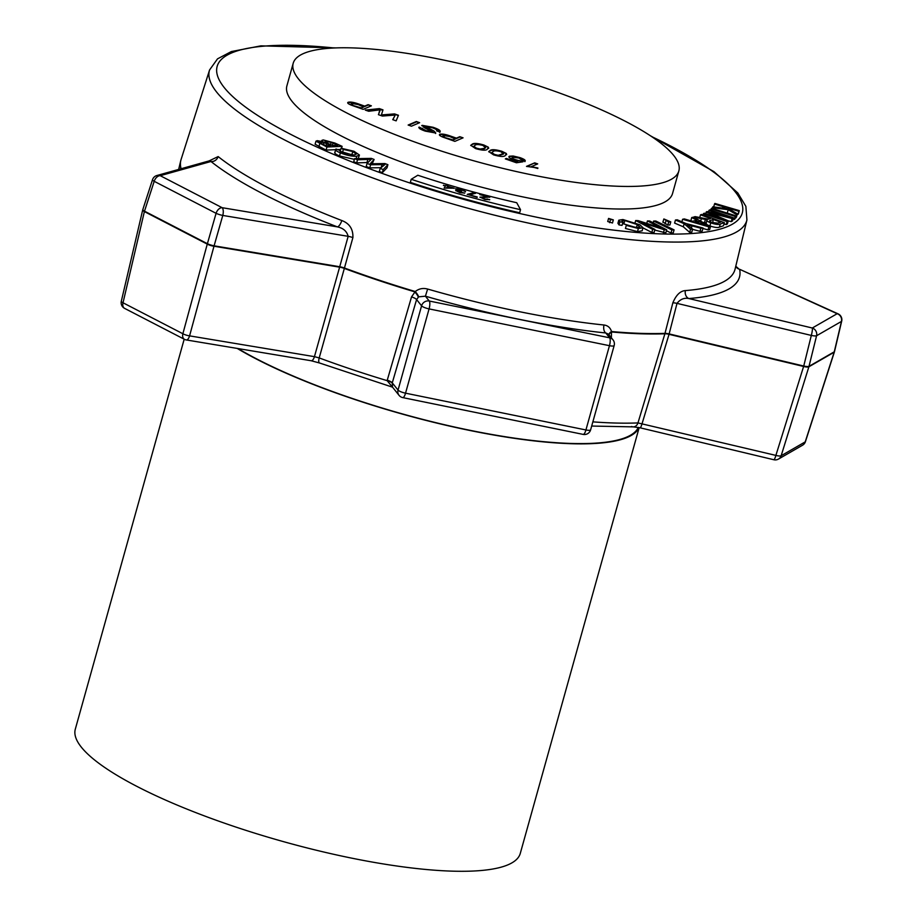 <?xml version="1.0" encoding="UTF-8"?>
<svg xmlns="http://www.w3.org/2000/svg" width="917" height="917" viewBox="0 0 917 917"><rect width="100%" height="100%" fill="white"/><g stroke="black" fill="none" stroke-linecap="round" stroke-linejoin="round"><path stroke-width="1.38" d="M293.199 63.273L286.895 85.854A200.193 45.369 15.6 0 0 415.791 167.192A200.193 45.369 15.6 0 0 672.539 193.533L678.844 170.952A200.193 45.369 15.6 0 0 549.959 89.614A200.193 45.369 15.6 0 0 293.199 63.273A200.193 45.369 15.6 0 0 422.095 144.611A200.193 45.369 15.6 0 0 678.844 170.952M638.289 427.414A230.224 52.177 -164.4 0 1 474.777 431.277A230.224 52.177 -164.4 0 1 237.927 348.54M639.046 427.574A230.992 52.349 -164.4 0 1 474.972 431.506A230.992 52.349 -164.4 0 1 237.216 348.426M184.191 339.187L75.309 729.164A230.992 52.349 15.6 0 0 355.636 858.931A230.992 52.349 15.6 0 0 520.283 853.406L639.172 427.597M427.643 289.05L425.408 296.191L418.656 296.844L416.582 299.572L392.27 382.87L392.51 387.134L387.123 380.647L411.538 296.89L415.263 291.537C418.931 288.649 423.046 287.823 427.643 289.05A282.115 63.938 15.6 0 0 519.561 311.7A282.115 63.938 15.6 0 0 604.016 325.008C607.822 325.501 610.321 327.678 611.524 331.541L611.375 337.811M418.656 296.844A6.419 1.284 -129.9 0 0 415.263 291.537A282.321 63.984 15.6 0 1 344.448 268.005A6.362 1.204 15.5 0 0 339.726 266.744L339.611 267.168A6.362 1.674 -164.3 0 1 344.333 268.429L352.896 237.583C353.228 229.147 349.526 223.461 341.789 220.527A6.362 2.453 -68.8 0 1 337.399 226.889A287.136 65.073 -164.4 0 1 210.967 161.495L160.246 175.686A6.362 5.811 74.4 0 0 156.864 175.525L210.073 160.635L210.967 161.495A6.362 5.468 -51.5 0 0 218.154 156.578L209.03 160.934M516.718 202.726A243.83 55.261 -164.4 0 1 417.808 175.239L411.206 179.296A269.495 61.072 15.6 0 0 520.524 209.684L516.718 202.726M445.685 185.681L446.166 184.913L448.046 185.475L447.565 186.231L454.179 188.191L444.137 188.1L445.456 186.036L443.392 185.429L445.628 185.876L446.166 184.913M455.554 188.787L461.079 189.189L465.561 191.515L460.93 189.532L457.537 189.349L461.606 191.172L457.652 191.068L459.944 192.306L464.759 193.086L459.853 192.65L455.726 190.518L458.087 190.427L455.554 188.787M475.499 193.246L469.71 194.92L477.149 197.384L467.28 194.347L473.573 192.73L475.487 193.292M480.015 197.155L487.328 196.8L479.809 194.404L489.907 197.029L481.941 197.671L484.864 199.069L489.735 199.642L484.841 199.447L480.027 197.063M479.82 194.61L489.712 197.293M481.918 197.763L484.864 199.069M484.806 199.264L487.798 199.092M418.244 297.154A6.419 1.685 -133.3 0 0 414.633 291.789A282.321 63.984 -164.4 0 1 344.333 268.429L319.196 357.928A6.362 2.132 110.3 0 0 319.506 362.983L392.556 387.18M592.852 421.866A278.963 63.216 15.6 0 0 637.957 422.92L664.882 333.777A6.362 1.639 -163.2 0 1 669.032 334.327L642.129 423.471A6.362 1.02 103.4 0 1 640.077 427.803L773.833 459.738A6.362 6.362 0 0 0 778.487 459.062L802.547 445.215A6.362 6.362 0 0 0 805.435 441.65L834.378 352.002A6.362 1.341 17.9 0 0 834.39 351.876M735.743 266.389A6.362 6.155 168.2 0 0 739.629 269.277L838.138 313.878A6.362 3.519 114.5 0 0 837.164 313.706L812.29 328.011A6.362 6.052 60.1 0 1 816.577 335.748A6.362 1.249 -166.1 0 1 812.153 335.599A6.362 1.249 -166.1 0 1 811.316 335.427L677.01 303.367C680.299 299.229 684.231 297.612 688.805 298.541L812.29 328.011A6.362 1.02 103.4 0 1 811.316 335.427L803.739 366.043L669.146 333.914A6.362 1.238 14.4 0 0 664.997 333.364L672.849 302.816A6.362 1.238 -165.6 0 1 677.01 303.367L669.032 334.327L803.613 366.456A6.362 1.628 17.3 0 0 808.886 366.777A6.362 6.052 60.1 0 0 809 366.364L834.275 351.807A6.362 6.052 60.1 0 1 834.161 352.231L808.886 366.777L781.158 455.726L805.218 441.879L834.161 352.231A6.362 1.341 17.9 0 0 834.378 352.002A6.362 6.362 0 0 0 834.516 351.509A6.362 1.536 -166.7 0 1 834.275 351.807L841.451 321.431L816.577 335.748L809 366.364A6.362 1.249 -166.1 0 1 804.576 366.204A6.362 1.249 -166.1 0 1 803.739 366.043A6.362 1.02 103.4 0 1 803.67 366.25A6.362 1.02 103.4 0 1 803.613 366.456L775.885 455.405L637.957 422.92A6.362 5.078 87.7 0 1 633.475 426.875L633.475 426.875A6.362 5.078 87.7 0 1 631.549 426.497M608.945 334.762A6.419 3.267 -15.8 0 1 611.524 331.541A282.321 63.984 15.6 0 0 664.997 333.364L664.882 333.777A282.321 63.984 -164.4 0 1 611.834 332A6.419 3.393 -10.2 0 0 609.06 334.911M710.515 226.533L708.875 226.843L682.603 219.266L684.346 218.934L692.209 221.249L697.023 220.321L691.75 217.512L693.367 217.203L710.515 226.533L709.655 229.617L708.016 229.926L702.938 228.471M692.014 221.192L690.891 220.596L691.75 217.512M612.476 222.991L607.719 221.501L608.579 218.418L613.335 219.908L612.476 222.991M636.421 227.68L622.563 223.565M637.281 224.596L624.809 220.527L621.967 221.008L622.918 222.304L622.058 225.387L618.986 224.894L617.92 223.29L618.78 220.206L622.907 219.53L639.928 224.791L643 227.748L638.358 228.516L637.498 231.6L625.428 228.471L626.288 225.387L636.707 227.531L639.94 227.015L637.281 224.596L636.467 227.508M643 227.748L642.141 230.832L637.498 231.6M666.705 229.812L664.286 229.743L641.579 222.522L654.921 229.445L652.663 229.376L635.676 220.55L638.083 220.63L660.802 227.852L647.448 220.928L649.706 220.997L666.705 229.812L665.845 232.895L654.749 230.064M654.921 229.445L654.062 232.528L651.804 232.448L642.977 227.875M674.087 229.88L671.886 229.892L653.649 221.054L655.85 221.043L674.087 229.88L673.227 232.964L671.026 232.975L666.441 230.752M670.786 221.88L668.699 221.994L663.862 218.957L670.786 221.88L669.926 224.963L667.84 225.066L663.002 222.029M703.064 228.024L700.863 228.241L687.12 224.539L692.644 229.078L690.535 229.296L684.151 223.702L675.451 220L677.262 219.816L685.962 223.519L703.064 228.024L702.204 231.107L700.003 231.325L692.564 229.353M692.644 229.078L691.773 232.161L689.676 232.379L683.291 226.786L674.591 223.083L675.451 220M724.373 222.671L720.258 224.035C718.699 224.814 715.535 224.436 710.767 222.877C707.213 221.467 706.033 220.435 707.213 219.771L693.539 217.146L695.086 216.63L708.325 219.163L710.549 218.498L700.485 214.842L701.711 214.44L724.373 222.671L723.502 225.754L719.398 227.118C717.839 227.897 714.675 227.508 709.907 225.96L708.119 225.227M706.881 224.55L705.964 223.324L707.213 219.771M706.354 222.854L702.995 222.441M733.451 217.742L732.121 218.533L709.976 212.939L728.27 220.837L727.078 221.547L703.431 213.684L704.279 213.18L724.075 219.759L706.216 212.022L707.018 211.54L729.084 217.088L708.956 210.383L709.804 209.878L733.451 217.742L732.591 220.825L731.262 221.616L728.258 220.859M728.27 220.837L727.41 223.92L726.218 224.631L724.029 223.908M735.835 215.793L735.205 216.401L711.088 208.881L711.718 208.274L735.835 215.793L734.976 218.876L733.073 219.094M739.285 210.623L738.884 211.3L726.78 207.735L737.36 213.844L736.809 214.761L728.201 209.706L712.349 207.678L712.887 206.784L726.333 208.595L722.928 206.6L714.481 204.113L714.882 203.436L739.285 210.623L738.426 213.695L737.268 214.165M737.36 213.844L736.5 216.928L735.95 217.845L735.354 217.501M728.66 213.558L725.37 212.538M340.711 149.448L337.697 149.586M335.53 149.677L326.085 150.101L315.104 144.233L315.964 141.161L317.236 140.656L323.139 141.734L321.844 140.393L323.197 139.923L334.774 143.006L342.11 146.342L326.945 147.018L315.964 141.161M352.885 155.076L340.196 151.305L341.055 148.222L354.031 151.282L359.43 155.042L356.839 156.177L356.151 158.652M359.43 155.042L358.157 158.618M354.363 159.352L339.519 155.959C335.416 154.216 333.96 152.921 335.175 152.084M382.011 164.613L370.606 164.773L367.052 163.421L371.247 159.294L357.515 159.81L354.558 158.675L371.27 158.377L374.113 159.455L370.181 163.811L384.888 163.547L387.902 164.693L387.043 167.777L382.343 172.637L379.317 171.49L380.177 168.407L384.98 164.51L382.011 164.613L381.185 167.559M381.025 167.696L369.746 167.857L366.192 166.504L367.052 163.421M367.843 162.504L356.656 162.894L353.698 161.759L354.558 158.675M374.113 159.455L372.176 163.753M411.206 179.296L410.335 182.38A269.495 61.072 15.6 0 0 519.664 212.767L520.524 209.684M838.138 313.878A6.362 6.362 0 0 1 841.691 321.133A6.362 1.536 -166.7 0 1 841.451 321.431A6.362 6.052 60.1 0 0 837.164 313.706L739.629 269.277A287.136 65.073 -164.4 0 1 688.805 298.541A6.362 5.273 -94.5 0 1 685.412 290.586C680.322 290.918 676.127 294.987 672.849 302.816M392.212 383.1A6.419 1.651 -166.2 0 0 387.123 380.647A278.963 63.216 15.6 0 1 319.196 357.928L314.439 356.656L339.611 267.168L213.982 246.237L189.578 335.863L314.439 356.656A6.362 2.659 99.5 0 1 311.184 360.748L319.506 362.983M352.896 237.583A6.362 1.204 15.5 0 0 348.162 236.322L339.726 266.744L214.097 245.825A6.362 2.659 99.5 0 1 214.039 246.031A6.362 2.659 99.5 0 1 213.982 246.237A6.362 1.696 15.2 0 1 207.265 244.117A6.362 4.195 117.3 0 1 207.322 243.911A6.362 4.195 117.3 0 1 207.391 243.693L216.08 213.317A6.362 4.195 117.3 0 1 222.12 207.689A6.362 2.659 99.5 0 1 222.785 215.438L214.097 245.825A6.362 1.181 -164 0 1 213.283 245.653A6.362 1.181 -164 0 1 207.391 243.693L144.508 211.174L154.205 181.314A6.362 4.195 117.3 0 1 160.246 175.686L222.12 207.689L337.399 226.889C343.21 228.081 346.798 231.222 348.162 236.322L222.785 215.438A6.362 1.181 -164 0 1 221.983 215.266A6.362 1.181 -164 0 1 216.08 213.317L154.205 181.314A6.362 1.375 -162 0 1 152.692 180.19A6.362 1.375 -162 0 1 152.52 179.686L142.823 209.546A6.362 6.362 0 0 0 142.674 210.062A6.362 1.502 13.2 0 0 144.382 211.586L123.016 302.782L182.873 333.742L207.265 244.117L144.382 211.586A6.362 4.195 117.3 0 1 144.439 211.38A6.362 4.195 117.3 0 1 144.508 211.174A6.362 1.375 -162 0 1 142.983 210.05A6.362 1.375 -162 0 1 142.823 209.546M735.766 266.262L738.265 268.406M613.335 219.908L610.47 219.61L609.61 222.693M610.47 219.61L608.579 218.418M624.809 220.527L623.95 223.61M638.358 228.516L626.288 225.387M622.918 222.304L619.846 221.811L618.986 224.894M619.846 221.811L618.78 220.206M647.448 220.928L646.76 223.393M635.676 220.55L635.126 222.487M652.663 229.376L651.804 232.448M664.286 229.743L663.415 232.826M653.649 221.054L653.168 222.785M671.886 229.892L671.026 232.975M665.994 220.768L665.134 223.851M662.842 222.235L663.862 218.957M668.699 221.994L667.84 225.066M684.151 223.702L683.291 226.786M690.535 229.296L689.676 232.379M691.98 225.88L691.384 228.024M700.863 228.241L700.003 231.325M698.903 221.318L695.006 222.074L707.466 225.788L698.903 221.318L698.422 223.083M682.603 219.266L681.904 221.788M708.875 226.843L708.016 229.926M703.969 224.057L703.798 224.665M710.148 221.57L710.503 220.321C708.91 220.63 709.414 221.341 712.039 222.453L717.702 223.14L720.636 222.166L713.139 219.45L709.62 220.882M700.485 214.842L699.705 217.65M701.322 218.854L700.668 221.169M705.345 219.61L704.485 222.693M710.767 222.877L709.907 225.96M712.807 222.716L713.139 219.45M708.956 210.383L708.52 211.919M706.216 212.022L705.758 213.672M703.431 213.684L703.075 214.933M727.078 221.547L726.218 224.631M732.121 218.533L731.262 221.616M711.088 208.881L710.721 210.188M735.205 216.401L734.345 219.484M714.481 204.113L713.701 206.887M722.928 206.6L722.527 208.079M712.349 207.678L712.154 208.411M728.201 209.706L727.341 212.79M736.809 214.761L735.95 217.845M738.884 211.3L738.025 214.383M319.712 142.743L319.976 141.78C318.577 142.089 319.368 142.834 322.348 144.026L326.188 145.78L330.773 145.574L324.01 142.582L319.093 142.089M325.535 142.169L325.822 141.126C324.32 141.436 325.088 142.215 328.114 143.476L332.562 145.494L337.777 145.264L331.186 142.295L324.905 141.436M342.11 146.342L341.582 148.245M326.945 147.018L326.085 150.101M324.01 142.582L323.472 144.542M331.186 142.295L330.544 144.577M356.839 156.177C352.575 156.589 347.084 155.489 340.379 152.875C336.275 151.133 334.831 149.838 336.035 149.001L339.141 150.09L341.915 152.726L354.019 154.996L356.323 154.09L352.77 151.557L351.899 154.641M352.77 151.557L343.359 149.414L342.5 152.497M340.379 152.875L339.519 155.959M334.728 152.577L336.035 149.001M343.359 149.414L341.055 148.222M357.515 159.81L356.656 162.894M370.606 164.773L369.746 167.857M387.902 164.693L383.203 169.553L382.343 172.637M383.203 169.553L380.177 168.407M590.628 429.832A6.419 1.456 -164.4 0 1 585.929 429.958L609.461 345.686L429.076 308.903L405.543 393.175L585.929 429.958A6.419 1.88 -78.5 0 1 583.166 434.394A6.419 6.419 0 0 0 590.628 429.832L614.161 345.56A6.419 6.419 0 0 0 612.992 339.829L608.475 334.178L605.793 332.974A288.523 65.382 -164.4 0 1 519.412 319.357A288.523 65.382 -164.4 0 1 425.408 296.191L429.271 301.028L609.656 337.811L605.793 332.974A6.419 3.76 -84.1 0 1 604.016 325.008M392.51 387.134L399.044 395.33A6.419 6.419 0 0 0 402.781 397.611A6.419 1.88 101.5 0 0 405.543 393.175A6.419 1.456 -164.4 0 1 398.047 390.092L421.579 305.82L416.582 299.572A6.419 1.674 -163.7 0 0 411.538 296.89M387.249 380.188A6.419 1.674 -163.7 0 1 392.27 382.87L398.047 390.092A6.419 5.961 141.4 0 0 399.044 395.33M446.12 185.108L447.932 185.647M454.064 188.375L447.565 186.231M444.195 188.111L445.456 186.036M443.576 185.257L445.628 185.876M446.419 188.019L452.047 188.203L447.336 186.587L446.419 188.019L452.104 188.008M455.497 188.982L461.079 189.189M461.022 189.383L465.504 191.71M460.265 190.839L457.537 189.349M460.219 191.034L461.549 191.366M457.594 191.263L459.944 192.306M459.887 192.49L462.913 192.478M462.867 192.673L464.495 193.2M455.68 190.702L458.087 190.427M477.218 196.96L469.71 194.92M467.234 194.53L472.713 193.521M472.656 193.716L473.573 192.73M473.516 192.914L475.43 193.441M479.958 197.35L487.328 196.8M487.764 199.287L489.621 199.814M394.551 113.914L398.459 115.278L396.144 120.861L392.74 119.669L395.25 115.049L382.389 116.058L378.423 114.671L380.268 109.822L368.68 111.266L365.275 110.086L379.363 108.619L382.985 109.88L381.403 114.934L394.551 113.914L398.265 115.737M381.61 114.281L381.277 115.393M436.572 130.799C437.386 130.076 435.942 129.045 432.216 127.715L425.442 126.466L434.062 131.051L435.747 133.011L425.385 131.154C420.376 129.435 418.301 128.071 419.138 127.085L426.199 130.695L432.377 131.899L424.17 127.612L422.095 125.342L433.019 127.257C438.853 129.286 441.134 130.844 439.862 131.945L436.698 130.936M425.442 126.466L425.121 127.131L426.829 127.818M418.794 127.44L422.198 128.678M422.428 128.231L422.129 128.942M422.301 128.712L426.061 131.177L432.239 132.38L432.262 131.291M421.728 125.663L433.019 127.257M470.742 145.539L472.083 144.668C473.642 143.43 477.516 143.705 483.729 145.494L488.291 147.179L487.202 149.414C485.655 150.652 481.769 150.377 475.556 148.588L470.776 145.287L472.221 144.187C473.78 142.949 477.654 143.224 483.867 145.012L488.291 147.179L488.681 148.21M521.899 160.177L519.091 158.045L512.477 157.231C511.388 157.713 512.362 158.515 515.4 159.627L523.022 161.793L516.42 162.768L505.336 158.893L506.379 158.446L515.022 161.461L518.334 160.968L513.623 159.741C509.416 158.125 508.007 156.945 509.416 156.211L513.13 156.005L520.054 157.644C524.215 159.157 525.854 160.337 525.005 161.174L521.911 160.441M512.477 157.231L511.904 158.091M508.866 156.692L513.13 156.005M526.507 166.367L534.703 162.848L537.694 163.891L531.31 166.642L537.912 168.006L526.507 166.367M488.727 151.821L490.068 150.938C491.627 149.712 495.501 149.987 501.702 151.775L506.276 153.448L505.187 155.695C503.639 156.922 499.754 156.647 493.541 154.858L488.761 151.569L490.205 150.457C491.753 149.23 495.638 149.505 501.84 151.294L506.276 153.448L506.665 154.492M459.784 136.69L463.074 137.837L454.878 141.367L442.911 137.126C439.724 135.808 438.704 134.856 439.862 134.283C442.063 133.71 445.673 134.329 450.694 136.14L456.425 138.135L459.784 136.69L462.397 138.135M439.403 134.696L439.724 134.765C441.925 134.191 445.547 134.81 450.556 136.622L450.694 136.14M416.329 121.514L419.631 122.672L411.435 126.191L408.134 125.044L416.329 121.514L418.943 122.958M368.084 104.676L371.374 105.822L363.178 109.352L351.211 105.111C348.024 103.793 347.004 102.842 348.151 102.268C350.363 101.695 353.973 102.314 358.994 104.125L364.714 106.12L368.084 104.676L370.697 106.12M347.703 102.67L348.024 102.75C350.225 102.177 353.836 102.796 358.856 104.607L358.994 104.125M527.046 166.562L534.703 162.848M534.565 163.329L537.018 164.177M537.775 168.487L531.31 166.642M512.993 156.486L520.054 157.644M519.916 158.125C524.077 159.638 525.728 160.819 524.868 161.656M512.339 157.713C511.262 158.194 512.236 158.996 515.262 160.108L515.4 159.627M515.262 160.108L520.134 160.704M519.996 161.186L522.002 161.942M505.875 159.088L506.379 158.446M506.253 158.928L515.022 161.461M514.884 161.942L518.334 160.968M506.138 153.93L506.551 154.732M491.753 152.577L494.389 154.95L498.057 155.787L503.502 154.067L500.9 151.695C496.636 150.617 494.068 150.56 493.197 151.511L491.753 152.577L494.515 154.469L498.195 155.305L503.639 153.586M488.153 147.66L488.578 148.451M473.768 146.296L476.404 148.669L480.072 149.517L484.073 148.852L485.529 147.786L482.915 145.425C478.651 144.347 476.083 144.278 475.212 145.23L473.768 146.296L476.542 148.187L480.21 149.035L484.21 148.371L485.655 147.305M450.556 136.622L456.425 138.135M456.288 138.616L459.646 137.172M443.049 135.899L444.195 137.367L452.402 140.29L455.336 139.029L449.834 136.576L443.186 135.418L442.751 136.174M452.402 140.29L455.474 138.547M444.195 137.367L452.528 139.808M443.186 135.418L444.332 136.885M432.881 127.738C438.716 129.767 440.997 131.326 439.724 132.426M426.692 128.3L434.062 131.051M433.936 131.532L435.609 133.492M432.239 132.38L432.125 131.773L432.239 132.38M408.673 125.228L416.192 121.995M392.854 119.703L395.25 115.049M379.053 112.218L380.268 109.822M366.307 110.441L379.363 108.619M379.237 109.1L382.836 110.349M394.425 114.396L381.403 114.934M358.856 104.607L364.714 106.12M364.588 106.601L367.946 105.157M351.349 103.885L352.495 105.352L360.69 108.275L363.636 107.002L358.134 104.561L351.486 103.403L351.039 104.16M360.69 108.275L363.774 106.521M352.495 105.352L360.828 107.793M351.486 103.403L352.632 104.87M685.412 290.586A280.774 63.628 15.6 0 0 735.079 269.128L746.919 219.977A278.963 63.216 -164.4 0 1 542.486 226.04A278.963 63.216 -164.4 0 1 209.58 69.944L217.524 58.848L231.359 51.558L260.898 45.85L335.989 47.913M334.235 47.982A272.601 61.771 15.6 0 0 238.833 101.879A272.601 61.771 15.6 0 0 542.635 218.441A272.601 61.771 15.6 0 0 735.537 222.12A272.601 61.771 15.6 0 0 651.678 136.61M802.547 445.215A6.362 6.052 60.1 0 0 805.218 441.879A6.362 1.341 17.9 0 0 805.435 441.65M142.731 209.936A6.362 1.502 13.2 0 0 142.674 210.062L121.308 301.257A6.362 1.502 13.2 0 0 123.016 302.782A6.362 4.195 117.3 0 0 124.586 308.364L184.432 339.324A6.362 6.362 0 0 0 186.311 339.943L311.184 360.748M209.58 69.944L181.119 159.375A282.321 63.984 15.6 0 0 181.096 168.751M218.154 156.578A280.774 63.628 15.6 0 0 341.789 220.527M180.89 168.808A282.321 63.984 -164.4 0 1 180.718 160.796L178.643 169.427M186.311 339.943A6.362 2.659 99.5 0 0 189.578 335.863A6.362 1.696 15.2 0 1 182.873 333.742A6.362 4.195 117.3 0 0 184.432 339.324M778.487 459.062A6.362 6.052 60.1 0 0 781.158 455.726A6.362 1.628 17.3 0 1 775.885 455.405A6.362 1.02 103.4 0 1 773.833 459.738M720.258 224.035L719.398 227.118M713.793 213.913L713.632 214.509M319.735 143.728L318.875 146.812M326.612 143.682L326.039 145.711M332.986 143.086L332.344 145.39M367.832 159.455L366.972 162.538M612.992 339.829A6.419 5.961 141.4 0 0 609.656 337.811A6.419 1.88 101.5 0 1 609.461 345.686A6.419 1.456 -164.4 0 0 614.161 345.56M429.271 301.028A6.419 5.961 141.4 0 0 421.579 305.82A6.419 1.456 -164.4 0 0 429.076 308.903A6.419 1.88 -78.5 0 0 429.271 301.028M591.683 426.05L633.475 426.875L640.077 427.803M121.308 301.257A6.362 6.362 0 0 0 124.586 308.364M156.864 175.525A6.362 6.362 0 0 0 152.52 179.686M181.119 159.375L180.718 160.796M841.691 321.133L834.516 351.509M746.919 219.977L745.876 206.359L737.818 192.971L713.953 171.651L650.21 135.647M321.603 141.287L321.844 140.393M583.166 434.394L402.781 397.611"/></g></svg>

